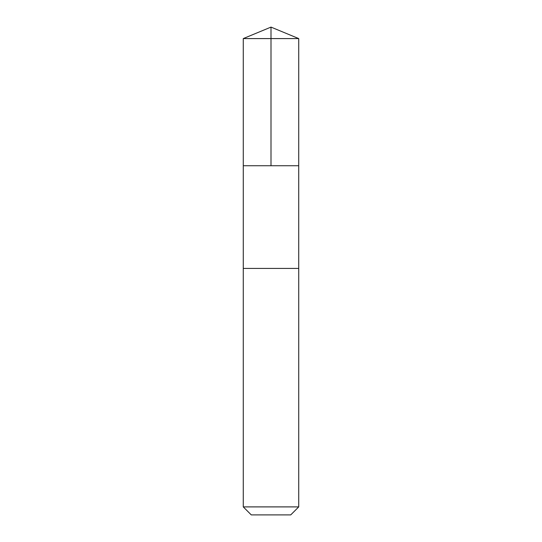 <?xml version="1.0" encoding="UTF-8"?>
<svg xmlns="http://www.w3.org/2000/svg" width="542" height="542" viewBox="0 0 542 542"><rect width="100%" height="100%" fill="white"/><g stroke="black" fill="none" stroke-linecap="round" stroke-linejoin="round"><path stroke-width="0.81" d="M244.252 165.737L298.723 165.737L298.73 38.584L243.27 38.584L243.277 165.737L298.723 165.737L298.723 268.432L243.277 268.432L243.277 165.737L244.252 165.737M298.73 268.432L243.27 268.432L243.27 506.899L298.73 506.899L298.73 268.432M298.73 506.899L290.722 514.9L251.278 514.9L243.27 506.899M271 165.737L271 27.1L243.27 38.584M271 27.1L298.73 38.584"/></g></svg>
